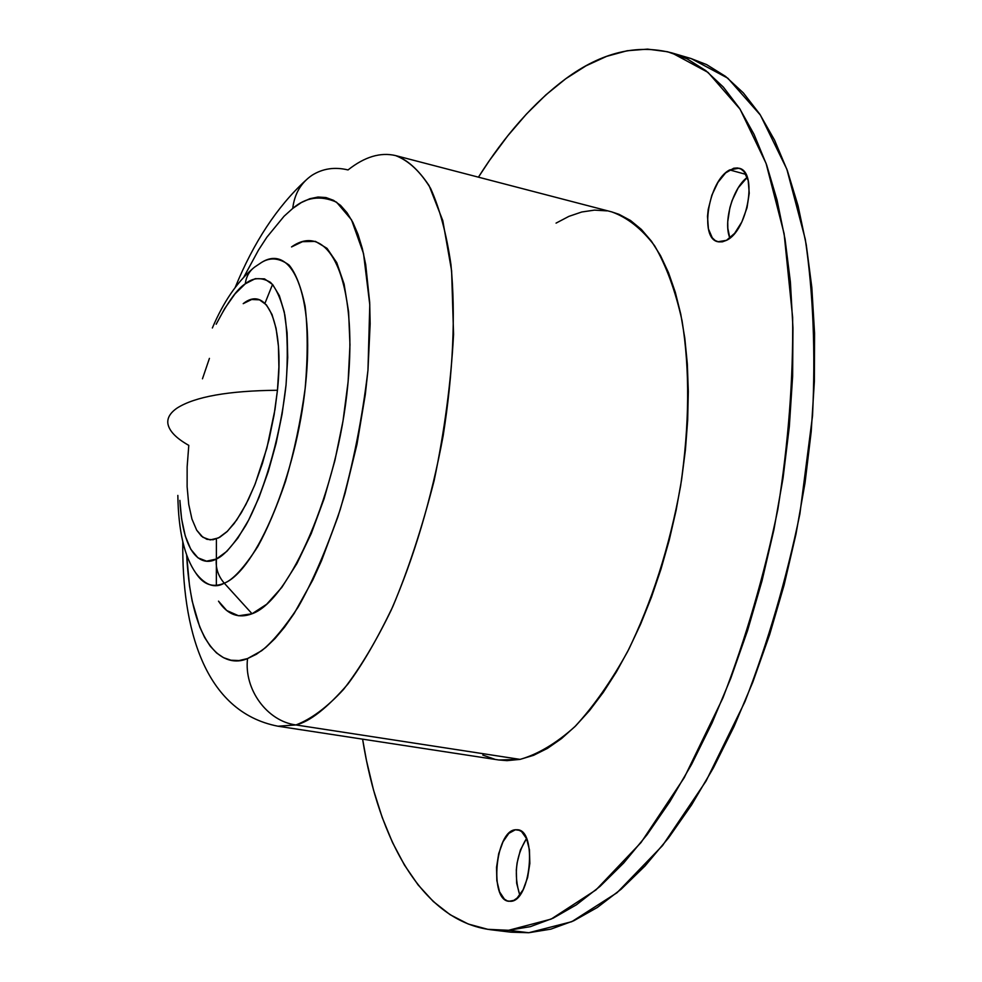 <?xml version="1.0" encoding="UTF-8"?>
<svg xmlns="http://www.w3.org/2000/svg" width="982" height="982" viewBox="0 0 982 982"><rect width="100%" height="100%" fill="white"/><g stroke="black" fill="none" stroke-linecap="round" stroke-linejoin="round"><path stroke-width="1.47" d="M729.663 169.923L738.93 168.229C758.03 171.285 747.768 230.88 726.459 240.345L722.421 241.83L718.615 241.891L715.203 240.541L712.294 237.84L708.415 228.88L707.506 216.408L708.218 209.411L711.852 195.197L717.928 182.406L725.588 172.93L733.701 168.241L737.543 167.959L741.054 169.1L744.074 171.641L748.186 180.504L749.241 193.209L747.007 207.779L741.864 221.907L734.634 233.348L726.459 240.345L717.928 241.744C698.951 238.552 708.476 180.639 729.663 169.923L745.927 174.391L729.663 169.923M515.354 829.765L517.502 829.753C537.473 830.379 530.734 901.525 510.554 901.316L507.35 900.911L504.392 899.131L499.58 891.865L496.843 880.67L496.536 867.266L498.709 853.628L503.017 841.734L508.848 833.362L515.354 829.765L518.557 829.986L521.565 831.57L526.524 838.567L529.445 849.774L529.838 863.473L527.629 877.503L523.16 889.655L517.158 898.014L513.856 900.347L508.958 901.292C488.999 900.298 495.382 830.882 515.354 829.765L519.576 830.355L515.354 829.765M196.719 530.219L201.445 536.135L206.957 539.351L213.119 539.744L219.808 537.228L226.867 531.814L234.121 523.566L241.4 512.641L248.495 499.286L255.222 483.819L266.858 448.173L274.997 409.457L277.452 390.259L274.125 414.772L269.043 439.506L262.452 463.381L254.62 485.341L245.93 504.441L236.76 519.92L227.493 531.201L218.532 537.915L210.209 539.916L202.857 537.264L196.695 530.182L191.944 519.061L188.728 504.38L187.12 486.765L187.145 466.855L188.79 445.374C175.962 438.132 168.99 430.816 167.861 423.426C167.185 417.866 170.303 412.722 177.19 408.009C195.123 396.654 228.548 390.738 277.452 390.259C284.498 324.134 267.006 284.792 243.45 303.475M508.615 930.285L491.074 929.782C423.61 921.3 378.856 841.881 362.591 739.151L366.519 760.731L373.528 790.056L382.194 817.429L392.53 842.556L404.498 865.154L418.111 884.917L433.32 901.525L450.075 914.672L468.279 924.037L487.833 929.328L508.615 930.285L530.427 926.64L553.099 918.195L576.385 904.815L600.002 886.427L623.68 863.031L647.064 834.725L669.834 801.717L691.623 764.315L712.073 722.936L730.829 678.132L747.584 630.493L762.032 580.755L773.926 529.654L783.059 478.025L789.319 426.654L792.621 376.352L792.965 327.878L790.387 281.944L785.035 239.142L777.044 200.021L766.647 164.976L754.053 134.362L739.532 108.351L723.366 87.103L705.825 70.63L687.167 58.883L667.674 51.776L647.592 49.125L627.154 50.745L606.569 56.379L586.045 65.806L565.742 78.744L545.832 94.923L526.438 114.059L507.682 135.909L489.687 160.176L478.43 177.165C505.116 134.976 534.22 102.165 565.742 78.744C601.438 52.451 636.802 43.834 671.823 52.893L708.059 72.41L740.109 109.235L766.07 163.368L784.102 233.606L792.634 317.432C793.333 378.905 788.411 442.857 777.867 509.29C764.18 575.464 745.866 638.337 722.948 697.883L684.221 777.719L641.05 842.519L595.914 889.962L551.111 919.115L508.615 930.285L528.758 932.728L508.615 930.285M491.074 929.782L510.996 932.188L528.758 932.728L571.757 921.693L617.015 892.736L662.555 845.563L706.033 781.095L744.957 701.651C767.949 642.388 786.251 579.81 799.888 513.917L812.507 416.012C815.612 352.072 813.219 293.139 805.289 239.227L786.827 169.137L760.375 115.054L727.809 78.179L691.082 58.552L681.263 56.219M312.067 175.238C300.909 182.836 294.465 193.896 292.734 208.43C305.844 197.173 320.451 195.087 336.556 202.182L351.507 219.821L363.524 253.565L369.784 304.739L367.968 370.128C362.272 418.541 353.041 464.977 340.263 509.413C326.441 549.638 312.399 582.203 298.123 607.134C284.559 627.584 272.395 642.118 261.617 650.759L247.55 658.566C243.806 689.327 267.153 721.242 295.938 724.949L277.967 726.214L295.938 724.949C267.153 721.242 243.806 689.327 247.55 658.566C225.001 668.546 191.625 649.974 186.641 554.818L189.526 586.045L192.177 601.131L199.751 626.995L204.649 637.502L210.258 646.193L216.556 652.956L223.479 657.67L231.003 660.223L239.043 660.555L247.55 658.566L256.449 654.233L265.656 647.543L275.07 638.496L284.584 627.142L294.109 613.541L312.718 580.129L321.568 560.624L337.808 517.084L344.989 493.553L356.969 444.404L365.304 394.543L367.968 370.128L370.153 323.815L369.686 302.468L365.709 264.6L362.297 248.446L358 234.354L352.894 222.435L347.051 212.763L340.57 205.385L333.499 200.316L325.963 197.542L318.033 197.026L309.796 198.732L301.327 202.562L292.734 208.43C294.465 193.896 300.909 182.836 312.067 175.238C322.796 168.511 334.788 166.744 348.033 169.935C364.617 156.801 380.476 152.014 395.586 155.586C408.708 160.667 420.37 171.592 430.582 188.372C439.703 208.503 446.491 233.9 450.947 264.563C455.746 314.989 453.156 372.055 443.164 435.75C431.258 499.617 413.999 557.616 391.388 609.724C376.02 641.541 360.087 668.091 343.577 689.389C327.104 707.273 311.22 719.119 295.938 724.949C309.784 721.66 327.067 708.083 347.775 684.221C362.174 664.986 377.149 639.196 392.69 606.851C408.131 570.284 421.941 528.218 434.13 480.615C444.515 431.037 450.996 382.305 453.561 334.408L451.61 270.762L442.796 220.631L429.122 185.672C418.381 169.628 407.211 159.6 395.586 155.586L611.774 211.903C627.523 217.599 641.798 228.892 654.613 245.758C666.275 265.803 675.42 290.795 682.048 320.733C689.965 369.797 689.499 424.838 680.624 485.881C669.528 546.999 651.852 602.248 627.596 651.618C610.939 681.717 593.349 706.745 574.826 726.705C556.18 743.386 537.927 754.286 520.079 759.381L295.938 724.949L520.079 759.381L507.019 760.645L498.672 759.958M216.396 538.86L216.347 585.346M264.944 303.328L272.554 284.412M182.799 541.794C181.793 627.142 203.581 711.778 277.967 726.214L498.807 759.982L520.079 759.381L533.607 755.305L547.465 748.37L561.532 738.574L575.624 725.919L589.593 710.489L603.255 692.396L616.451 671.811L628.983 648.918L640.694 623.975L651.41 597.277L660.972 569.155L669.27 539.953L676.168 510.075L681.569 479.891L685.424 449.805L687.67 420.222L688.308 391.511L687.339 364.052L684.798 338.152L680.759 314.13L675.285 292.219L668.497 272.652L660.493 255.578L651.41 241.155L641.369 229.432L630.518 220.484L618.991 214.309L611.639 211.867M252.055 613.762L224.289 583.185C212.861 588.009 203.421 584.695 195.958 573.255C205.434 585.346 214.874 588.648 224.289 583.185C218.213 576.188 215.549 568.148 216.31 559.053C203.237 566.356 183.106 558.463 179.866 500.366L181.584 518.766L185.291 536.074L190.79 549.294L197.947 557.813L206.551 561.164L216.31 559.053C215.549 568.148 218.213 576.188 224.289 583.185C233.053 579.785 244.199 567.621 257.714 546.679C267.055 529.826 276.323 508.062 285.504 481.389C294.146 451.978 300.701 420.91 305.193 388.197C307.894 356.466 307.857 329.068 305.083 305.979C301.008 286.67 295.668 273.033 289.076 265.054C278.716 257.444 268.945 256.977 259.776 263.642C291.494 240.983 315.099 294.219 305.549 384.907C296.429 475.423 256.216 570.407 224.289 583.185L252.055 613.762C289.862 600.493 337.685 490.828 347.726 385.754C358.27 280.508 328.982 220.238 291.531 246.936L302.456 241.695L315.431 241.376L327.043 248.36L336.765 262.673L344.081 284.031L348.585 311.773L349.973 344.829L348.107 381.802L343 421.02L334.874 460.632L324.109 498.733L311.257 533.545L296.932 563.496L281.834 587.359L266.662 604.261L252.055 613.762L238.589 615.775L226.744 610.522L218.507 601.156C227.345 614.658 238.528 618.856 252.055 613.762M256.142 266.073C249.894 270.05 246.286 275.967 245.291 283.81L235.005 293.888L224.78 308.422L216.175 324.232C227.689 302.186 237.399 288.708 245.291 283.81C246.286 275.967 249.894 270.05 256.142 266.073L259.776 263.642L256.167 266.048M245.291 283.81C253.037 277.501 261.421 277.01 270.443 282.337C276.237 288.327 281.048 299.24 284.866 315.05C287.616 334.248 288.008 357.534 286.044 384.919C279.76 442.207 261.605 497.444 245.561 525.775C233.728 544.764 223.982 555.861 216.31 559.053L226.854 551.344L237.791 538.222L248.655 520.055L258.966 497.543L268.258 471.581L276.102 443.299L282.116 413.962L286.044 384.919L287.726 357.448L287.1 332.775L284.252 311.908L279.342 295.643L272.652 284.535L264.502 278.863L255.259 278.679L245.291 283.81M292.734 208.43L284.08 216.224L266.895 237.165L258.512 250.042L243.929 276.899M494.56 759.172L482.788 755.06M556.058 223.123L568.922 216.359L581.774 211.989L594.491 210.123L606.937 210.872M690.923 58.503L706.623 64.603L725.551 76.4L743.362 92.909L759.798 114.17L774.565 140.156L787.404 170.745L798.047 205.717L806.259 244.751L811.819 287.419L814.557 333.217L814.373 381.519L811.206 431.626L805.044 482.788L795.96 534.208L784.102 585.076L769.655 634.593L752.863 681.999L734.02 726.594L713.472 767.752L691.549 804.97L668.619 837.806L645.039 865.952L621.152 889.213L597.302 907.491L573.77 920.772L550.841 929.144L528.758 932.728L510.861 932.176M747.253 177.361L738.169 187.906L732.056 200.635L729.896 207.656L727.736 221.76L727.822 228.303L729.859 238.086C723.059 221.993 732.768 187.918 747.253 177.361M526.499 838.518L520.386 850.044L517.084 863.006L516.311 869.892L516.667 883.26L519.785 895.105C513.537 875.036 515.771 856.169 526.499 838.518M243.205 303.659L251.674 299.485L259.506 299.841L266.38 304.85L271.989 314.449L276.077 328.369L278.422 346.13L278.9 367.047L277.452 390.259C228.548 390.738 195.123 396.654 177.19 408.009C170.303 412.722 167.185 417.866 167.861 423.426M202.464 378.807L209.424 358.381M235.238 287.345C253.663 242.345 277.071 206.76 305.451 180.614M195.958 573.255C184.444 557.027 178.405 531.078 177.84 495.419M212.358 327.976C223.27 302.395 236.613 282.718 252.386 268.945M671.823 52.893L691.082 58.552"/></g></svg>
